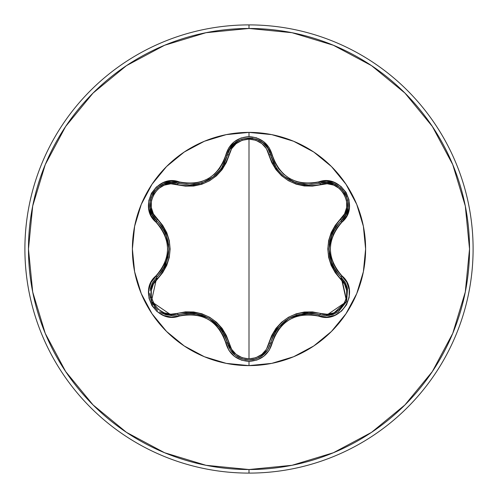 <?xml version="1.0" encoding="UTF-8"?>
<svg xmlns="http://www.w3.org/2000/svg" width="498" height="498" viewBox="0 0 498 498"><rect width="100%" height="100%" fill="white"/><g stroke="black" fill="none" stroke-linecap="round" stroke-linejoin="round"><path stroke-width="0.75" d="M262.359 355.609L267.644 349.957L270.632 342.985L267.806 349.702L262.9 355.192L256.395 358.803L249.025 360.06L242.153 358.971L235.504 355.466L230.356 349.882L227.412 342.96C219.114 319.585 202.786 310.161 178.421 314.68A1.787 0.56 73.3 0 1 177.456 313.379L170.839 314.207L164.203 312.825L158.289 309.289L153.838 303.948L151.417 297.418L151.299 290.521L153.415 284.065L162.721 272.605L166.749 265.403L169.27 257.466L170.142 249.037L169.283 240.609L166.768 232.634L162.746 225.426L153.415 213.941L151.299 207.498L151.411 200.613L153.82 194.083L158.271 188.73L164.184 185.181L170.839 183.793L185.424 186.14L193.678 186.034L201.827 184.248L209.571 180.786L216.449 175.825L222.102 169.644L226.341 162.541L231.607 148.709L236.127 143.648L242.14 140.299L249 139.116L249 358.884L242.146 357.701L236.127 354.352L231.607 349.291L226.353 335.49L222.133 328.387L216.512 322.231L209.639 317.251L201.902 313.777L193.722 311.972L185.455 311.854L177.456 313.379A1.787 0.56 -106.7 0 0 178.421 314.68L186.09 313.198L193.983 313.292L209.011 318.247L220.826 328.786L224.853 335.577L230.207 349.646L235.1 355.149M345.718 283.356L341.167 277.28L345.189 282.372L347.579 288.473L346.608 301.558L338.372 311.841L332.409 314.692L325.929 315.657L319.573 314.73A1.787 0.56 106.6 0 0 320.538 313.423L312.582 311.916L304.334 312.028L296.198 313.815L288.46 317.276L281.594 322.231L275.942 328.4L271.709 335.49L266.424 349.316L261.898 354.371L255.866 357.713L249 358.884L249 139.116L255.86 140.28L261.898 143.629L266.43 148.69L271.696 162.479L275.917 169.569L281.532 175.719L288.398 180.687L296.123 184.16L304.29 185.966L312.545 186.09L327.155 183.75L333.791 185.138L339.698 188.68L344.149 194.033L346.564 200.563L346.676 207.461L344.554 213.91L335.222 225.37L331.189 232.572L328.661 240.522L327.79 248.963L328.649 257.398L331.17 265.384L335.204 272.605L344.548 284.084L346.676 290.521L346.571 297.412L344.162 303.936L339.723 309.302L333.809 312.856L327.161 314.25L320.538 313.423C339.779 320.861 356.587 291.66 340.526 278.768A1.787 0.56 133.3 0 0 341.167 277.28L336.05 271.379L332.185 264.5L328.96 249.012L332.185 233.512L336.05 226.621L343.595 218.024L345.562 214.949L347.878 207.959L345.68 214.719M327.005 315.632L334.009 314.132M276.49 168.15L270.632 155.015C276.259 173.584 288.865 183.544 308.449 184.901L319.573 183.27L308.449 184.901L295.7 182.747L284.277 176.466L281.768 174.294M216.288 174.331L213.798 176.497L202.369 182.797L189.582 184.957L178.421 183.32A1.787 0.56 -73.3 0 0 177.456 184.621A1.787 0.56 106.7 0 1 178.421 183.32L189.582 184.957C209.204 183.588 221.815 173.615 227.412 155.04L221.461 168.33M249 365.613A116.613 116.613 0 0 1 132.387 249A116.613 116.613 0 0 1 249 132.387L249 136.62L241.076 137.983L234.085 141.88L228.812 147.819L223.378 162.093L219.574 168.554L214.52 174.132L208.363 178.601L201.429 181.695L194.058 183.289L186.551 183.357L171.219 180.936L163.226 182.71L156.378 187.018L151.429 193.249L148.821 200.663L148.765 208.488L151.261 215.945L160.873 227.76L164.558 234.284L166.855 241.43L167.645 248.988L166.861 256.538L164.564 263.71L160.873 270.24L151.131 282.304L148.678 290.116L148.989 298.202L151.915 305.598L157.044 311.561L163.798 315.514L171.505 317.077L186.545 314.643L194.046 314.705L201.397 316.292L208.351 319.392L214.501 323.849L219.568 329.433L223.378 335.907L228.943 350.393L234.477 356.425L241.636 360.203L249 361.38L249 365.613L271.752 363.372L293.627 356.736L313.784 345.961L331.456 331.456L345.961 313.784L356.736 293.627L363.372 271.752L365.613 249L363.372 226.248L356.736 204.373L345.961 184.216L331.456 166.544L313.784 152.039L293.627 141.264L271.752 134.628L249 132.387L226.248 134.628L204.373 141.264L184.216 152.039L166.544 166.544L152.039 184.216L141.264 204.373L134.628 226.248L132.387 249L134.628 271.752L141.264 293.627L152.039 313.784L166.544 331.456L184.216 345.961L204.373 356.736L226.248 363.372L249 365.613L249 361.38L256.931 360.029L263.934 356.138L269.219 350.212L274.666 335.945L278.475 329.489L283.518 323.924L289.668 319.461L296.596 316.367L303.961 314.767L311.455 314.699L326.781 317.108L334.768 315.321L341.616 311.007L346.558 304.776L349.154 297.362L349.204 289.531L346.708 282.073L337.078 270.265L333.38 263.735L331.077 256.576L330.286 249.012L331.07 241.455L333.374 234.272L337.071 227.742L346.838 215.671L349.297 207.865L348.992 199.779L346.073 192.377L340.949 186.414L334.202 182.449L326.495 180.88L311.462 183.301L303.967 183.233L296.627 181.646L289.687 178.552L283.543 174.095L278.482 168.523L274.672 162.062L269.094 147.589L263.554 141.557L256.395 137.784L249 136.62L249 132.387A116.613 116.613 0 0 1 365.613 249A116.613 116.613 0 0 1 249 365.613M249 473.1A224.1 224.1 0 0 0 473.1 249A224.1 224.1 0 0 0 249 24.9L249 28.467A220.533 220.533 0 0 1 469.533 249A220.533 220.533 0 0 1 249 469.533L249 473.1A224.1 224.1 0 0 1 24.9 249A224.1 224.1 0 0 1 249 24.9A224.1 224.1 0 0 1 473.1 249A224.1 224.1 0 0 1 249 473.1L249 469.533A220.533 220.533 0 0 1 28.467 249A220.533 220.533 0 0 1 249 28.467L249 24.9A224.1 224.1 0 0 0 24.9 249A224.1 224.1 0 0 0 249 473.1M249 469.533L205.979 465.294L164.608 452.744L126.48 432.364L93.064 404.936L65.636 371.52L45.256 333.392L32.706 292.021L28.467 249L32.706 205.979L45.256 164.608L65.636 126.48L93.064 93.064L126.48 65.636L164.608 45.256L205.979 32.706L249 28.467L292.021 32.706L333.392 45.256L371.52 65.636L404.936 93.064L432.364 126.48L452.744 164.608L465.294 205.979L469.533 249L465.294 292.021L452.744 333.392L432.364 371.52L404.936 404.936L371.52 432.364L333.392 452.744L292.021 465.294L249 469.533M149.836 204.336L150.097 208.021L152.407 214.974L156.789 220.745L152.382 214.931L150.085 207.927L150.215 200.489L152.824 193.473L157.605 187.721L163.985 183.899L171.194 182.405L174.854 182.567L171.231 182.399L164.016 183.887M161.165 185.231L160.698 185.505M160.225 185.791L157.611 187.715M153.882 191.805L152.818 193.473M149.836 204.186L150.085 207.94M201.074 183.22L202.331 182.81M202.362 182.797L212.982 177.126M213.866 176.441L216.387 174.238M221.517 168.256L223.104 165.766M235.087 142.858L230.207 148.354L227.412 155.04L230.232 148.311L235.143 142.814L241.648 139.203L249.025 137.94L256.402 139.203L262.9 142.808L267.812 148.298L270.632 155.015L267.831 148.329L262.932 142.833M260.354 141.052L259.719 140.685M259.508 140.573L256.408 139.203M252.579 138.226L249.012 137.94M238.262 140.722L235.131 142.826M333.959 183.843L326.763 182.361L319.573 183.27L326.812 182.361L334.027 183.874L340.408 187.709L345.182 193.473L347.766 200.489L347.884 207.927L345.581 214.918L341.167 220.72A1.787 0.56 46.7 0 0 340.526 219.232A1.787 0.56 -133.3 0 1 341.167 220.72C325.076 239.588 325.076 258.443 341.167 277.28A1.787 0.56 -46.7 0 1 340.526 278.768C323.768 258.873 323.768 239.028 340.526 219.232C356.593 206.303 339.742 177.132 320.538 184.577A1.787 0.56 73.4 0 0 319.579 183.27M348.139 204.815L348.139 204.28M348.127 203.719L347.772 200.495M346.085 195.222L345.164 193.442M337.395 185.53L334.015 183.868L337.264 185.449M333.928 229.995L332.247 233.363M329.732 241.312L329.166 245.041M329.19 253.227L329.763 256.862M332.228 264.6L333.865 267.899M307.826 313.105L304.178 313.335M277.149 328.923L275.052 332.085M270.638 342.966L273.19 335.615L277.218 328.836L289.008 318.315L304.023 313.354L311.91 313.254L318.041 314.3M238.075 357.172L241.617 358.784M245.159 359.718L249.025 360.06L245.246 359.737M222.998 332.054L220.919 328.91M215.292 322.76L212.347 320.407M205.244 316.336L201.808 315.016M193.878 313.279L190.199 313.049M161.234 312.806L165.591 314.655L172.047 315.614L165.566 314.649L159.603 311.798M157.013 309.75L151.367 301.52L149.83 293.44M149.998 290.683L150.396 288.429L152.78 282.347L156.789 277.255L152.799 282.31M152.73 282.441L152.463 282.914M152.257 283.306L150.408 288.392M149.848 294.231L150.253 297.692M151.361 301.495L152.4 303.768M154.448 306.961L157.051 309.787M164.072 267.893L165.691 264.619M165.71 233.419L164.023 230.02M156.808 220.757L161.894 226.64L165.753 233.518L168.971 248.988L165.759 264.469L161.9 271.354L156.789 277.255A1.787 0.56 -133.4 0 0 157.436 278.743C141.376 291.691 158.264 320.843 177.456 313.379C203.066 308.816 220.253 318.739 229.018 343.147C231.844 352.808 238.505 358.05 249 358.884C259.502 358.074 266.181 352.839 269.026 343.166C277.878 318.751 295.053 308.835 320.538 313.423A1.787 0.56 -73.4 0 1 319.573 314.73A1.787 0.411 106.6 0 0 318.732 316.118C341.41 324.721 360.77 291.212 341.952 275.855A1.787 0.411 133.3 0 0 341.167 277.28L346.602 301.57L325.929 315.657L319.573 314.73C295.221 310.248 278.905 319.666 270.632 342.985A1.787 0.56 13.4 0 1 269.026 343.166A1.787 0.56 -166.6 0 0 270.632 342.985A1.787 0.411 13.4 0 1 272.257 342.948C280.069 320.724 295.557 311.779 318.732 316.118A1.787 0.411 -73.4 0 1 319.573 314.73M341.528 277.629L346.776 301.122L331.88 314.842M329.483 315.371L325.929 315.657M332.185 233.512L329.751 241.206M329.713 256.607L332.185 264.5M332.278 264.712L332.527 265.26M310.814 313.174L296.148 315.097M285.528 320.581L277.218 328.836M277.125 328.96L274.983 332.197M324.989 182.361L326.763 182.361M326.806 182.361L333.921 183.83M340.451 187.746L342.917 190.242M345.245 193.585L346.764 196.853M347.791 200.619L348.133 203.981M345.581 214.918L341.167 220.72A1.787 0.411 46.7 0 0 341.952 222.145A1.787 0.411 -133.3 0 1 341.167 220.72C358.566 206.496 340.638 175.346 319.573 183.27A1.787 0.56 -106.6 0 1 320.538 184.577C294.965 189.116 277.797 179.199 269.026 154.834A1.787 0.56 166.6 0 1 270.632 155.015L271.223 157.219M152.444 282.951L156.789 277.255A1.787 0.411 -133.4 0 0 156.011 275.83C137.218 291.168 156.559 324.69 179.268 316.068A1.787 0.411 -106.7 0 0 178.421 314.68A1.787 0.411 73.3 0 1 179.268 316.068C202.449 311.698 217.956 320.65 225.781 342.923A1.787 0.411 -13.3 0 1 227.412 342.96A1.787 0.56 166.7 0 0 229.018 343.147A1.787 0.56 -13.3 0 1 227.412 342.966A1.787 0.411 166.7 0 0 225.781 342.923C229.155 354.346 236.899 360.502 249 361.38C261.114 360.521 268.87 354.377 272.257 342.948A1.787 0.411 -166.6 0 0 270.632 342.985C267.476 353.561 260.273 359.251 249.025 360.06C237.764 359.251 230.562 353.549 227.412 342.96L235.05 355.111M268.69 348.17L267.831 349.671M267.806 349.702L259.682 357.334M256.333 358.821L252.642 359.761M241.505 358.747L238.131 357.203M273.278 162.572L273.894 163.83M274.921 165.691L275.157 166.095M276.689 168.436L280.43 172.968M282.453 174.923L282.87 175.296M285.037 177.058L287.165 178.552M289.332 179.871L290.701 180.606M292.5 181.477L295.607 182.716M297.68 183.376L305.181 184.758M307.54 184.889L308.2 184.895M308.449 184.901L319.573 183.27A1.787 0.411 -106.6 0 1 318.732 181.882A1.787 0.411 73.4 0 0 319.573 183.27L308.449 184.901M220.826 328.786L215.373 322.829M202.051 315.097L193.983 313.292M193.753 313.267L193.156 313.205M267.837 148.342L270.632 155.015A1.787 0.56 -13.4 0 0 269.026 154.834C266.181 145.167 259.508 139.926 249 139.116C238.511 139.944 231.85 145.192 229.018 154.853A1.787 0.56 13.3 0 0 227.412 155.04L227.424 154.99M229.267 149.998L238.2 140.76M249.149 137.94L252.766 138.257M256.595 139.272L259.62 140.629M262.994 142.882L267.812 148.298M341.167 277.28A1.787 0.411 -46.7 0 1 341.952 275.855C326.57 257.964 326.57 240.061 341.952 222.145C360.751 206.826 341.447 173.285 318.732 181.882C295.582 186.233 280.094 177.288 272.257 155.052C268.87 143.623 261.114 137.479 249 136.62C236.899 137.498 229.155 143.654 225.781 155.077A1.787 0.411 13.3 0 0 227.412 155.04A1.787 0.56 -166.7 0 1 229.018 154.853C220.166 179.311 202.979 189.234 177.456 184.621C158.227 177.17 141.388 206.346 157.436 219.257A1.787 0.56 -46.6 0 0 156.789 220.745A1.787 0.56 133.4 0 1 157.436 219.257C174.157 239.133 174.157 258.96 157.436 278.743A1.787 0.56 46.6 0 1 156.789 277.255L151.373 301.527L172.047 315.614L178.421 314.68L171.642 315.608M171.169 315.595L160.91 312.626M157.673 310.341L155.065 307.72M152.836 304.558L151.299 301.346M150.228 297.58L149.842 294.081M150.091 290.023L152.307 283.219M193.1 184.802L199.256 183.737M204.883 181.82L208.88 179.828M208.998 179.759L210.648 178.757M212.733 177.313L220.981 169.003M222.674 166.475L223.048 165.865M223.969 164.209L224.716 162.715M156.789 277.255C172.85 258.406 172.85 239.563 156.789 220.745A1.787 0.411 133.4 0 1 156.011 222.17C171.349 240.042 171.349 257.927 156.011 275.83A1.787 0.411 46.6 0 1 156.789 277.255L157.928 276.141M162.516 270.445L168.181 256.781M168.747 244.848L165.753 233.518M165.691 233.375L163.954 229.902M153.297 216.512L152.407 214.98M152.388 214.937L150.103 208.04M150.228 200.426L151.155 197.04M152.886 193.355L154.971 190.392M157.704 187.634L160.443 185.654M163.991 183.899L170.97 182.411M171.206 182.405L178.421 183.32A1.787 0.411 -73.3 0 0 179.268 181.932A1.787 0.411 106.7 0 1 178.421 183.32C157.405 175.364 139.396 206.471 156.789 220.745A1.787 0.411 -46.6 0 1 156.011 222.17C137.205 206.794 156.602 173.31 179.268 181.932C202.474 186.289 217.981 177.338 225.781 155.077A1.787 0.411 -166.7 0 0 227.412 155.04C231.047 132.829 266.99 132.842 270.632 155.015A1.787 0.411 -13.4 0 0 272.257 155.052A1.787 0.411 166.6 0 1 270.632 155.015"/></g></svg>
